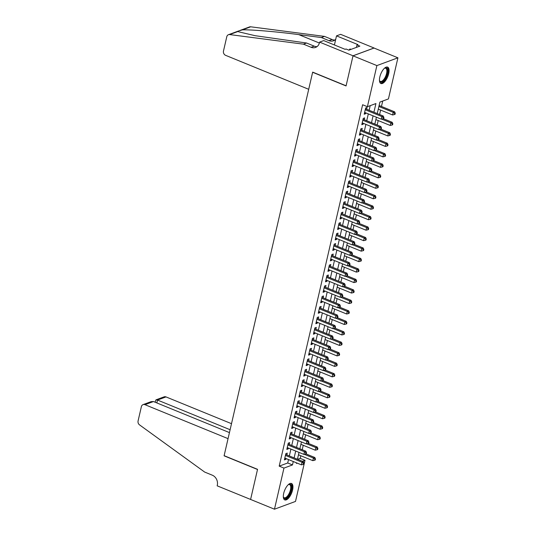 <?xml version="1.0" encoding="UTF-8"?>
<svg xmlns="http://www.w3.org/2000/svg" width="536" height="536" viewBox="0 0 536 536"><rect width="100%" height="100%" fill="white"/><g stroke="black" fill="none" stroke-linecap="round" stroke-linejoin="round"><path stroke-width="0.8" d="M283.698 493.334A8.871 3.739 -67.8 0 1 291.49 483.485A8.871 3.739 -67.8 0 1 292.569 490.058A8.871 3.739 -67.8 0 1 284.777 499.907A8.871 3.739 -67.8 0 1 283.698 493.334M379.83 76.956A8.871 3.739 -67.8 0 1 387.615 67.107A8.871 3.739 -67.8 0 1 388.694 73.68A8.871 3.739 -67.8 0 1 380.902 83.529A8.871 3.739 -67.8 0 1 379.83 76.956M297.621 459.325L300.22 458.36L304.997 460.31L295.504 501.428L274.472 509.2L250.593 499.445L257.548 469.328L224.122 455.667L312.635 72.28L346.062 85.941L353.01 55.824L374.048 48.052L397.92 57.814L388.433 98.926L379.903 102.081L377.25 113.578M300.22 458.36L300.823 455.754M302.217 449.738L303.242 445.282M304.636 439.265L305.661 434.803M307.048 428.787L308.079 424.331M309.466 418.315L310.498 413.859M311.885 407.836L312.917 403.38M314.304 397.364L315.336 392.908M316.722 386.885L317.754 382.429M319.141 376.413L320.173 371.957M321.56 365.941L322.592 361.478M323.979 355.462L325.01 351.006M326.397 344.99L327.429 340.534M328.816 334.511L329.848 330.055M331.235 324.039L332.266 319.583M333.653 313.567L334.678 309.105M336.072 303.088L337.097 298.632M338.491 292.616L339.516 288.16M340.909 282.137L341.935 277.682M343.328 271.665L344.353 267.209M345.747 261.186L346.772 256.731M348.166 250.714L349.191 246.259M350.584 240.242L351.609 235.78M352.996 229.763L354.028 225.308M355.415 219.291L356.447 214.835M357.834 208.812L358.865 204.357M360.252 198.34L361.284 193.885M362.671 187.861L363.703 183.406M365.09 177.389L366.122 172.934M367.508 166.917L368.54 162.455M369.927 156.438L370.959 151.983M372.346 145.966L373.378 141.511M374.765 135.487L375.796 131.032M377.183 125.015L378.208 120.56M379.602 114.537L380.627 110.081M381.465 106.456L382.717 101.036M286.847 454.923L287.269 453.088L285.849 453.61L284.395 459.895L285.822 459.372L286.01 458.548M289.266 444.445L289.688 442.615L288.268 443.138L286.814 449.423L288.241 448.9L288.428 448.076M291.685 433.972L292.107 432.137L290.686 432.659L289.232 438.951L290.653 438.421L290.847 437.597M294.103 423.494L294.525 421.665L293.105 422.187L291.651 428.472L293.071 427.949L293.266 427.125M296.522 413.022L296.944 411.186L295.524 411.715L294.07 418L295.49 417.47L295.684 416.653M298.941 402.543L299.363 400.714L297.942 401.236L296.488 407.521L297.909 406.998L298.103 406.174M301.359 392.071L301.781 390.235L300.361 390.764L298.907 397.049L300.328 396.519L300.522 395.702M303.778 381.599L304.2 379.763L302.78 380.285L301.326 386.57L302.746 386.047L302.94 385.223M306.197 371.12L306.619 369.291L305.198 369.813L303.745 376.098L305.165 375.575L305.353 374.751M308.609 360.648L309.038 358.812L307.617 359.341L306.163 365.626L307.584 365.096L307.771 364.272M311.027 350.169L311.456 348.34L310.029 348.862L308.582 355.147L310.002 354.624L310.19 353.8M313.446 339.697L313.875 337.861L312.448 338.39L311.001 344.675L312.421 344.146L312.609 343.328M315.865 329.218L316.287 327.389L314.867 327.911L313.419 334.196L314.84 333.673L315.027 332.849M318.284 318.746L318.706 316.91L317.285 317.439L315.838 323.724L317.258 323.195L317.446 322.377M320.702 308.274L321.124 306.438L319.704 306.961L318.257 313.245L319.677 312.723L319.865 311.898M323.121 297.795L323.543 295.966L322.123 296.488L320.675 302.773L322.096 302.25L322.283 301.426M325.54 287.323L325.962 285.487L324.541 286.016L323.094 292.301L324.515 291.772L324.702 290.947M327.958 276.844L328.38 275.015L326.96 275.538L325.513 281.822L326.933 281.3L327.121 280.475M330.377 266.372L330.799 264.536L329.379 265.065L327.925 271.35L329.352 270.821L329.54 270.003M332.796 255.893L333.218 254.064L331.797 254.587L330.344 260.871L331.771 260.349L331.958 259.525M335.214 245.421L335.637 243.585L334.216 244.115L332.762 250.399L334.183 249.87L334.377 249.052M337.633 234.949L338.055 233.113L336.635 233.636L335.181 239.92L336.601 239.398L336.796 238.574M340.052 224.47L340.474 222.641L339.054 223.164L337.6 229.448L339.02 228.926L339.214 228.102M342.471 213.998L342.893 212.162L341.472 212.692L340.018 218.976L341.439 218.447L341.633 217.623M344.889 203.519L345.311 201.69L343.891 202.213L342.437 208.497L343.857 207.975L344.052 207.151M347.308 193.047L347.73 191.211L346.31 191.741L344.856 198.025L346.276 197.496L346.47 196.679M349.727 182.568L350.149 180.739L348.728 181.262L347.274 187.546L348.695 187.024L348.882 186.2M352.139 172.096L352.567 170.26L351.147 170.79L349.693 177.074L351.113 176.545L351.301 175.728M354.557 161.624L354.986 159.788L353.559 160.311L352.112 166.596L353.532 166.073L353.72 165.249M356.976 151.145L357.405 149.316L355.978 149.839L354.531 156.123L355.951 155.601L356.138 154.777M359.395 140.673L359.817 138.837L358.396 139.367L356.949 145.651L358.37 145.122L358.557 144.298M361.813 130.194L362.236 128.365L360.815 128.888L359.368 135.173L360.788 134.65L360.976 133.826M364.232 119.722L364.654 117.886L363.234 118.416L361.787 124.7L363.207 124.171L363.395 123.354M373.92 112.218L375.924 103.549L367.395 106.698L362.617 104.748L279.189 466.132L287.718 462.983L288.502 459.566M289.34 455.942L290.921 449.094M291.758 445.463L293.339 438.622M294.177 434.991L295.758 428.143M296.596 424.512L298.177 417.671M299.014 414.04L300.596 407.193M301.433 403.568L303.014 396.72M303.852 393.089L305.433 386.242M306.27 382.617L307.852 375.77M308.689 372.138L310.27 365.297M311.108 361.666L312.689 354.819M313.526 351.187L315.108 344.347M315.945 340.715L317.526 333.868M318.364 330.243L319.945 323.396M320.783 319.764L322.357 312.917M323.201 309.292L324.776 302.445M325.62 298.813L327.195 291.973M328.032 288.341L329.613 281.494M330.451 277.862L332.032 271.022M332.869 267.39L334.451 260.543M335.288 256.918L336.869 250.071M337.707 246.439L339.288 239.592M340.125 235.967L341.707 229.12M342.544 225.489L344.125 218.648M344.963 215.016L346.544 208.169M347.382 204.544L348.963 197.697M349.8 194.065L351.382 187.218M352.219 183.593L353.8 176.746M354.638 173.115L356.219 166.274M357.056 162.643L358.638 155.795M359.475 152.164L361.056 145.323M361.894 141.692L363.475 134.844M364.312 131.22L365.894 124.372M366.731 120.741L368.306 113.893M369.15 110.269L370.209 105.659M366.651 109.244L367.073 107.414L365.653 107.937L364.205 114.222L365.626 113.699L365.813 112.875M353.01 55.824L376.888 65.586L397.92 57.814M274.472 509.2L283.959 468.089L292.489 464.933L293.279 461.523M279.189 466.132L283.959 468.089M367.395 106.698L376.888 65.586M294.117 457.891L295.698 451.044M296.535 447.419L298.117 440.572M298.954 436.94L300.535 430.093M301.373 426.468L302.954 419.621M303.791 415.99L305.373 409.149M306.21 405.518L307.791 398.67M308.629 395.039L310.21 388.198M311.048 384.567L312.629 377.719M313.466 374.095L315.041 367.247M315.885 363.616L317.459 356.768M318.297 353.144L319.878 346.296M320.716 342.665L322.297 335.824M323.134 332.193L324.716 325.345M325.553 321.714L327.134 314.873M327.972 311.242L329.553 304.394M330.39 300.77L331.972 293.922M332.809 290.291L334.39 283.444M335.228 279.819L336.809 272.971M337.647 269.34L339.228 262.499M340.065 258.868L341.646 252.02M342.484 248.389L344.065 241.548M344.903 237.917L346.484 231.07M347.321 227.445L348.903 220.598M349.74 216.966L351.321 210.125M352.159 206.494L353.74 199.647M354.577 196.015L356.159 189.175M356.996 185.543L358.571 178.696M359.415 175.071L360.989 168.224M361.827 164.592L363.408 157.745M364.245 154.12L365.827 147.273M366.664 143.641L368.245 136.801M369.083 133.169L370.664 126.322M371.502 122.69L373.083 115.85M296.602 462.883L296.468 463.466L297.292 463.158M302.398 461.275L304.997 460.31M376.413 117.21L374.832 124.051M373.994 127.682L372.413 134.529M371.575 138.154L369.994 145.001M369.157 148.633L367.575 155.48M366.738 159.105L365.157 165.952M364.319 169.584L362.738 176.424M361.901 180.056L360.319 186.903M359.482 190.535L357.901 197.375M357.063 201.007L355.482 207.854M354.644 211.479L353.063 218.326M352.226 221.958L350.645 228.805M349.807 232.43L348.226 239.277M347.388 242.909L345.807 249.749M344.97 253.381L343.388 260.228M342.551 263.859L340.97 270.7M340.132 274.332L338.558 281.179M337.714 284.804L336.139 291.651M335.302 295.282L333.72 302.13M332.883 305.755L331.302 312.602M330.464 316.233L328.883 323.074M328.045 326.705L326.464 333.553M325.627 337.184L324.046 344.025M323.208 347.656L321.627 354.504M320.789 358.128L319.208 364.976M318.371 368.607L316.789 375.455M315.952 379.079L314.371 385.927M313.533 389.558L311.952 396.399M311.115 400.03L309.533 406.878M308.696 410.509L307.115 417.35M306.277 420.981L304.696 427.829M303.858 431.453L302.277 438.301M301.44 441.932L299.859 448.779M299.021 452.404L297.44 459.252M287.718 462.983L292.489 464.933M364.433 113.21L365.626 113.699M362.021 123.689L363.207 124.171M359.602 134.161L360.788 134.65M357.184 144.64L358.37 145.122M354.765 155.112L355.951 155.601M352.346 165.591L353.532 166.073M349.928 176.063L351.113 176.545M347.509 186.535L348.695 187.024M345.09 197.014L346.276 197.496M342.672 207.486L343.857 207.975M340.253 217.964L341.439 218.447M337.834 228.436L339.02 228.926M335.415 238.915L336.601 239.398M332.997 249.387L334.183 249.87M330.578 259.86L331.771 260.349M328.159 270.338L329.352 270.821M325.741 280.81L326.933 281.3M323.322 291.289L324.515 291.772M320.903 301.761L322.096 302.25M318.485 312.24L319.677 312.723M316.072 322.712L317.258 323.195M313.654 333.184L314.84 333.673M311.235 343.663L312.421 344.146M308.816 354.135L310.002 354.624M306.398 364.614L307.584 365.096M303.979 375.086L305.165 375.575M301.56 385.565L302.746 386.047M299.142 396.037L300.328 396.519M296.723 406.509L297.909 406.998M294.304 416.988L295.49 417.47M291.885 427.46L293.071 427.949M289.467 437.939L290.653 438.421M287.048 448.411L288.241 448.9M284.629 458.89L285.822 459.372M365.23 109.773L381.846 116.567L381.243 119.18L364.627 112.393M365.485 108.654L365.552 108.714A1.139 0.965 -110.3 0 0 365.887 108.935L383.267 116.037L381.846 116.567L383.334 117.699L383.093 118.744L383.662 118.536L383.903 117.491L383.334 117.699M383.903 117.491L383.267 116.037M381.243 119.18L383.093 118.744M378.275 109.123L392.613 114.979L393.216 112.359L394.637 111.836L379.113 105.492M394.704 113.498L394.463 114.543L395.032 114.336L395.273 113.29L394.704 113.498L393.216 112.359L378.878 106.503M394.463 114.543L392.613 114.979M394.637 111.836L395.273 113.29M384.379 68.327A7.678 3.229 -67.8 0 1 384.68 68.139A7.678 3.229 -67.8 0 1 387.635 70.243A7.678 3.229 -67.8 0 1 384.406 79.924A7.678 3.229 -67.8 0 1 379.535 80.728A7.678 3.229 -67.8 0 1 379.448 80.387A7.109 2.995 112.2 0 0 380.332 81.392A7.109 2.995 112.2 0 0 384.734 78.068A7.109 2.995 112.2 0 0 386.851 70.397A7.109 2.995 112.2 0 0 385.712 68.226A7.109 2.995 112.2 0 0 384.392 68.32M380.453 83.254A8.817 3.712 112.2 0 0 385.799 78.745A8.817 3.712 112.2 0 0 388.252 69.533A8.817 3.712 112.2 0 0 387.106 66.987M351.053 49.366L350.008 48.944L348.97 50.136M288.247 484.705A7.678 3.229 -67.8 0 1 288.549 484.524A7.678 3.229 -67.8 0 1 291.51 486.621A7.678 3.229 -67.8 0 1 288.274 496.303A7.678 3.229 -67.8 0 1 283.403 497.113A7.678 3.229 -67.8 0 1 283.323 496.765A7.109 2.995 112.2 0 0 284.201 497.77A7.109 2.995 112.2 0 0 288.609 494.447A7.109 2.995 112.2 0 0 290.726 486.775A7.109 2.995 112.2 0 0 289.581 484.611A7.109 2.995 112.2 0 0 288.261 484.698M284.328 499.632A8.817 3.712 112.2 0 0 289.675 495.123A8.817 3.712 112.2 0 0 292.12 485.918A8.817 3.712 112.2 0 0 290.974 483.365M308.703 89.304L225.623 55.342A3.41 2.888 -110.3 0 1 223.479 51.034L226.782 36.736A3.41 2.888 -110.3 0 1 228.463 34.706A3.41 2.888 -110.3 0 1 229.663 34.572L303.45 44.166L311.088 47.289A7.96 6.74 -110.3 0 0 315.543 47.429A7.96 6.74 -110.3 0 0 319.469 42.692L319.597 42.116L353.023 55.778L346.095 85.787L312.669 72.126L308.703 89.304M239.894 30.478L249.501 26.934A3.41 2.888 69.7 0 1 250.701 26.8L324.488 36.394L321.372 37.547L298.746 34.605C277.273 31.738 250.66 29.5 242.379 29.875L238.359 31.048L237.984 31.497L238.694 31.825L255.056 35.678L306.559 43.014L314.203 46.143A7.96 6.74 -110.3 0 0 317.01 46.619M306.559 43.014L303.45 44.166M324.488 36.394L332.126 39.517A7.96 6.74 -110.3 0 0 334.933 39.999M335.724 39.289A7.96 6.74 -110.3 0 1 333.466 40.803A7.96 6.74 -110.3 0 1 329.01 40.669L321.372 37.547M353.023 55.778L374.061 47.999L340.635 34.337L336.514 35.865L357.907 44.609L356.996 44.944L356.433 47.382M319.597 42.116L323.724 40.589L345.11 49.332L346.022 48.997L348.889 50.17L359.864 46.116L356.996 44.944M336.514 35.865L334.41 44.964M231.505 423.681L166.006 396.915L157.504 400.05L156.84 402.925M230.112 429.731L157.504 400.05L155.956 399.863L164.096 396.854A3.41 2.888 69.7 0 1 166.006 396.915M250.587 499.492L257.515 469.482L224.088 455.821L228.055 438.642L144.968 404.687A3.41 2.888 -110.3 0 0 143.058 404.626A3.41 2.888 -110.3 0 0 141.377 406.657L138.08 420.954A3.41 2.888 -110.3 0 0 139.554 424.894L204.658 472.069L212.303 475.191A7.96 6.74 69.7 0 1 217.294 485.254L217.16 485.83L250.66 499.465M229.448 432.599L153.47 401.544L144.968 404.687M143.058 404.626L151.199 401.618L153.47 401.544M155.065 402.201L155.956 399.863M362.812 120.245L379.428 127.039L378.825 129.658L362.209 122.865M363.073 119.133L363.133 119.186A1.139 0.965 -110.3 0 0 363.468 119.407L380.848 126.516L379.428 127.039L380.915 128.171L380.674 129.223L381.243 129.009L381.485 127.963L380.915 128.171M381.485 127.963L380.848 126.516M378.825 129.658L380.674 129.223M360.393 130.724L377.009 137.511L376.406 140.131L359.79 133.343M360.654 129.605L360.715 129.665A1.139 0.965 -110.3 0 0 361.05 129.886L378.429 136.988L377.009 137.511L378.496 138.65L378.255 139.695L378.825 139.487L379.066 138.442L378.496 138.65M379.066 138.442L378.429 136.988M376.406 140.131L378.255 139.695M357.974 141.196L374.59 147.99L373.987 150.609L357.371 143.816M358.236 140.084L358.296 140.137A1.139 0.965 -110.3 0 0 358.631 140.358L376.011 147.46L374.59 147.99L376.078 149.122L375.837 150.174L376.406 149.959L376.647 148.914L376.078 149.122M376.647 148.914L376.011 147.46M373.987 150.609L375.837 150.174M355.556 151.675L372.172 158.462L371.569 161.081L354.953 154.288M355.817 150.556L355.877 150.616A1.139 0.965 -110.3 0 0 356.212 150.837L373.599 157.939L372.172 158.462L373.659 159.601L373.418 160.646L373.987 160.438L374.228 159.386L373.659 159.601M374.228 159.386L373.599 157.939M371.569 161.081L373.418 160.646M375.857 119.595L390.195 125.458L390.798 122.838L392.218 122.309L383.307 118.67M392.285 123.97L392.044 125.022L392.613 124.808L392.855 123.762L392.285 123.97L390.798 122.838L381.632 119.093M392.044 125.022L390.195 125.458M392.218 122.309L392.855 123.762M373.438 130.074L387.776 135.93L388.379 133.31L389.806 132.787L380.888 129.143M389.866 134.449L389.625 135.494L390.195 135.286L390.436 134.234L389.866 134.449L388.379 133.31L379.213 129.565M389.625 135.494L387.776 135.93M389.806 132.787L390.436 134.234M371.019 140.546L385.357 146.408L385.96 143.789L387.387 143.259L378.47 139.615M387.448 144.921L387.206 145.973L387.776 145.759L388.017 144.713L387.448 144.921L385.96 143.789L376.795 140.043M387.206 145.973L385.357 146.408M387.387 143.259L388.017 144.713M368.601 151.018L382.938 156.881L383.548 154.261L384.969 153.738L376.051 150.093M385.029 155.4L384.788 156.445L385.357 156.237L385.598 155.185L385.029 155.4L383.548 154.261L374.376 150.516M384.788 156.445L382.938 156.881M384.969 153.738L385.598 155.185M353.137 162.147L369.753 168.941L369.15 171.56L352.534 164.766M353.398 161.028L353.459 161.088A1.139 0.965 -110.3 0 0 353.793 161.309L371.18 168.411L369.753 168.941L371.24 170.073L370.999 171.118L371.569 170.91L371.81 169.865L371.24 170.073M371.81 169.865L371.18 168.411M369.15 171.56L370.999 171.118M366.188 161.497L380.52 167.353L381.13 164.74L382.55 164.21L373.632 160.566M382.61 165.872L382.369 166.917L382.938 166.709L383.18 165.664L382.61 165.872L381.13 164.74L371.957 160.988M382.369 166.917L380.52 167.353M382.55 164.21L383.18 165.664M350.718 172.619L367.334 179.413L366.731 182.032L350.115 175.239M350.98 171.507L351.04 171.56A1.139 0.965 -110.3 0 0 351.375 171.781L368.761 178.89L367.334 179.413L368.822 180.552L368.58 181.597L369.15 181.389L369.391 180.337L368.822 180.552M369.391 180.337L368.761 178.89M366.731 182.032L368.58 181.597M363.77 171.969L378.101 177.831L378.711 175.212L380.131 174.689L371.214 171.044M380.192 176.344L379.95 177.396L380.52 177.181L380.761 176.136L380.192 176.344L378.711 175.212L369.538 171.466M379.95 177.396L378.101 177.831M380.131 174.689L380.761 176.136M348.3 183.098L364.922 189.891L364.312 192.504L347.697 185.717M348.561 181.979L348.621 182.039A1.139 0.965 -110.3 0 0 348.963 182.26L366.343 189.362L364.922 189.891L366.403 191.024L366.162 192.069L366.731 191.861L366.972 190.816L366.403 191.024M366.972 190.816L366.343 189.362M364.312 192.504L366.162 192.069M361.351 182.448L375.682 188.304L376.292 185.684L377.713 185.161L368.795 181.516M377.78 186.823L377.532 187.868L378.101 187.66L378.342 186.615L377.78 186.823L376.292 185.684L367.127 181.939M377.532 187.868L375.682 188.304M377.713 185.161L378.342 186.615M345.881 193.57L362.503 200.364L361.894 202.983L345.278 196.189M346.142 192.458L346.202 192.511A1.139 0.965 -110.3 0 0 346.544 192.732L363.924 199.841L362.503 200.364L363.984 201.496L363.743 202.548L364.312 202.333L364.554 201.288L363.984 201.496M364.554 201.288L363.924 199.841M361.894 202.983L363.743 202.548M358.932 192.92L373.264 198.782L373.873 196.163L375.294 195.633L366.376 191.995M375.361 197.295L375.113 198.347L375.682 198.132L375.924 197.087L375.361 197.295L373.873 196.163L364.708 192.417M375.113 198.347L373.264 198.782M375.294 195.633L375.924 197.087M343.469 204.049L360.085 210.836L359.475 213.455L342.859 206.668M343.723 202.93L343.784 202.99A1.139 0.965 -110.3 0 0 344.125 203.211L361.505 210.313L360.085 210.836L361.572 211.975L361.324 213.02L361.894 212.812L362.135 211.76L361.572 211.975M362.135 211.76L361.505 210.313M359.475 213.455L361.324 213.02M356.514 203.399L370.852 209.254L371.455 206.635L372.875 206.112L363.957 202.467M372.942 207.774L372.701 208.819L373.264 208.611L373.512 207.559L372.942 207.774L371.455 206.635L362.289 202.889M372.701 208.819L370.852 209.254M372.875 206.112L373.512 207.559M341.05 214.521L357.666 221.314L357.056 223.934L340.44 217.14M341.305 213.408L341.365 213.462A1.139 0.965 -110.3 0 0 341.707 213.683L359.087 220.785L357.666 221.314L359.154 222.447L358.906 223.499L359.475 223.284L359.716 222.239L359.154 222.447M359.716 222.239L359.087 220.785M357.056 223.934L358.906 223.499M354.095 213.871L368.433 219.733L369.036 217.114L370.456 216.584L361.539 212.939M370.523 218.246L370.282 219.298L370.845 219.083L371.093 218.038L370.523 218.246L369.036 217.114L359.87 213.368M370.282 219.298L368.433 219.733M370.456 216.584L371.093 218.038M338.631 224.999L355.247 231.787L354.644 234.406L338.022 227.612M338.886 223.881L338.946 223.941A1.139 0.965 -110.3 0 0 339.288 224.162L356.668 231.264L355.247 231.787L356.735 232.925L356.494 233.971L357.056 233.763L357.298 232.711L356.735 232.925M357.298 232.711L356.668 231.264M354.644 234.406L356.494 233.971M351.676 224.343L366.014 230.205L366.617 227.586L368.038 227.063L359.12 223.418M368.105 228.725L367.863 229.77L368.433 229.562L368.674 228.51L368.105 228.725L366.617 227.586L357.452 223.84M367.863 229.77L366.014 230.205M368.038 227.063L368.674 228.51M336.213 235.472L352.829 242.265L352.226 244.885L335.603 238.091M336.467 234.353L336.528 234.413A1.139 0.965 -110.3 0 0 336.869 234.634L354.249 241.736L352.829 242.265L354.316 243.398L354.075 244.443L354.638 244.235L354.886 243.19L354.316 243.398M354.886 243.19L354.249 241.736M352.226 244.885L354.075 244.443M349.258 234.822L363.596 240.677L364.199 238.064L365.619 237.535L356.701 233.89M365.686 239.197L365.445 240.242L366.014 240.034L366.255 238.989L365.686 239.197L364.199 238.064L355.033 234.312M365.445 240.242L363.596 240.677M365.619 237.535L366.255 238.989M333.794 245.944L350.41 252.737L349.807 255.357L333.191 248.563M334.049 244.831L334.109 244.885A1.139 0.965 -110.3 0 0 334.451 245.106L351.83 252.215L350.41 252.737L351.897 253.876L351.656 254.922L352.226 254.714L352.467 253.662L351.897 253.876M352.467 253.662L351.83 252.215M349.807 255.357L351.656 254.922M346.839 245.294L361.177 251.156L361.78 248.537L363.2 248.014L354.283 244.369M363.267 249.669L363.026 250.721L363.596 250.506L363.837 249.461L363.267 249.669L361.78 248.537L352.614 244.791M363.026 250.721L361.177 251.156M363.2 248.014L363.837 249.461M331.375 256.422L347.991 263.216L347.388 265.829L330.772 259.042M331.63 255.304L331.69 255.364A1.139 0.965 -110.3 0 0 332.032 255.585L349.412 262.687L347.991 263.216L349.479 264.349L349.238 265.394L349.807 265.186L350.048 264.141L349.479 264.349M350.048 264.141L349.412 262.687M347.388 265.829L349.238 265.394M344.42 255.773L358.758 261.628L359.361 259.009L360.782 258.486L351.864 254.841M360.849 260.148L360.607 261.193L361.177 260.985L361.418 259.94L360.849 260.148L359.361 259.009L350.196 255.263M360.607 261.193L358.758 261.628M360.782 258.486L361.418 259.94M328.957 266.895L345.573 273.688L344.97 276.308L328.354 269.514M329.211 265.782L329.272 265.836A1.139 0.965 -110.3 0 0 329.613 266.057L346.993 273.166L345.573 273.688L347.06 274.821L346.819 275.873L347.388 275.658L347.63 274.613L347.06 274.821M347.63 274.613L346.993 273.166M344.97 276.308L346.819 275.873M342.002 266.245L356.34 272.107L356.942 269.487L358.363 268.958L349.452 265.32M358.43 270.62L358.189 271.672L358.758 271.457L358.999 270.412L358.43 270.62L356.942 269.487L347.777 265.742M358.189 271.672L356.34 272.107M358.363 268.958L358.999 270.412M326.538 277.373L343.154 284.16L342.551 286.78L325.935 279.993M326.793 276.254L326.853 276.315A1.139 0.965 -110.3 0 0 327.195 276.536L344.574 283.638L343.154 284.16L344.641 285.299L344.4 286.345L344.97 286.137L345.211 285.085L344.641 285.299M345.211 285.085L344.574 283.638M342.551 286.78L344.4 286.345M339.583 276.723L353.921 282.579L354.524 279.96L355.944 279.437L347.033 275.792M356.011 281.099L355.77 282.144L356.34 281.936L356.581 280.884L356.011 281.099L354.524 279.96L345.358 276.214M355.77 282.144L353.921 282.579M355.944 279.437L356.581 280.884M324.119 287.845L340.735 294.639L340.132 297.259L323.516 290.465M324.374 286.733L324.434 286.787A1.139 0.965 -110.3 0 0 324.776 287.008L342.156 294.11L340.735 294.639L342.223 295.772L341.981 296.823L342.551 296.609L342.792 295.564L342.223 295.772M342.792 295.564L342.156 294.11M340.132 297.259L341.981 296.823M337.164 287.195L351.502 293.058L352.105 290.438L353.526 289.909L344.615 286.264M353.593 291.571L353.351 292.623L353.921 292.408L354.162 291.363L353.593 291.571L352.105 290.438L342.94 286.686M353.351 292.623L351.502 293.058M353.526 289.909L354.162 291.363M321.7 298.324L338.317 305.111L337.714 307.731L321.098 300.937M321.955 297.205L322.022 297.259A1.139 0.965 -110.3 0 0 322.357 297.487L339.737 304.589L338.317 305.111L339.804 306.25L339.563 307.296L340.132 307.088L340.373 306.036L339.804 306.25M340.373 306.036L339.737 304.589M337.714 307.731L339.563 307.296M334.745 297.668L349.083 303.53L349.686 300.91L351.107 300.388L342.196 296.743M351.174 302.049L350.933 303.095L351.502 302.887L351.743 301.835L351.174 302.049L349.686 300.91L340.521 297.165M350.933 303.095L349.083 303.53M351.107 300.388L351.743 301.835M319.282 308.796L335.898 315.59L335.295 318.21L318.679 311.416M319.543 307.677L319.603 307.738A1.139 0.965 -110.3 0 0 319.938 307.959L337.318 315.061L335.898 315.59L337.385 316.722L337.144 317.768L337.714 317.56L337.955 316.515L337.385 316.722M337.955 316.515L337.318 315.061M335.295 318.21L337.144 317.768M332.327 308.146L346.665 314.002L347.268 311.389L348.688 310.86L339.777 307.215M348.755 312.522L348.514 313.567L349.083 313.359L349.325 312.314L348.755 312.522L347.268 311.389L338.102 307.637M348.514 313.567L346.665 314.002M348.688 310.86L349.325 312.314M316.863 319.268L333.479 326.062L332.876 328.682L316.26 321.888M317.124 318.156L317.185 318.21A1.139 0.965 -110.3 0 0 317.52 318.431L334.9 325.54L333.479 326.062L334.966 327.201L334.725 328.246L335.295 328.039L335.536 326.987L334.966 327.201M335.536 326.987L334.9 325.54M332.876 328.682L334.725 328.246M329.908 318.619L344.246 324.481L344.849 321.861L346.276 321.339L337.358 317.694M346.336 322.994L346.095 324.046L346.665 323.831L346.906 322.786L346.336 322.994L344.849 321.861L335.683 318.116M346.095 324.046L344.246 324.481M346.276 321.339L346.906 322.786M314.444 329.747L331.06 336.534L330.457 339.154L313.841 332.367M314.706 328.628L314.766 328.689A1.139 0.965 -110.3 0 0 315.101 328.91L332.481 336.012L331.06 336.534L332.548 337.673L332.307 338.719L332.876 338.511L333.117 337.466L332.548 337.673M333.117 337.466L332.481 336.012M330.457 339.154L332.307 338.719M327.489 329.097L341.827 334.953L342.43 332.333L343.857 331.811L334.94 328.166M343.918 333.472L343.677 334.518L344.246 334.31L344.487 333.265L343.918 333.472L342.43 332.333L333.265 328.588M343.677 334.518L341.827 334.953M343.857 331.811L344.487 333.265M312.026 340.219L328.642 347.013L328.039 349.633L311.423 342.839M312.287 339.107L312.347 339.161A1.139 0.965 -110.3 0 0 312.682 339.382L330.069 346.49L328.642 347.013L330.129 348.145L329.888 349.197L330.457 348.983L330.699 347.938L330.129 348.145M330.699 347.938L330.069 346.49M328.039 349.633L329.888 349.197M325.071 339.569L339.409 345.432L340.012 342.812L341.439 342.283L332.521 338.645M341.499 343.945L341.258 344.996L341.827 344.782L342.069 343.737L341.499 343.945L340.012 342.812L330.846 339.067M341.258 344.996L339.409 345.432M341.439 342.283L342.069 343.737M309.607 350.698L326.223 357.485L325.62 360.105L309.004 353.318M309.868 349.579L309.929 349.64A1.139 0.965 -110.3 0 0 310.264 349.861L327.65 356.963L326.223 357.485L327.71 358.624L327.469 359.669L328.039 359.462L328.28 358.41L327.71 358.624M328.28 358.41L327.65 356.963M325.62 360.105L327.469 359.669M322.652 350.048L336.99 355.904L337.6 353.284L339.02 352.762L330.102 349.117M339.08 354.423L338.839 355.469L339.409 355.261L339.65 354.209L339.08 354.423L337.6 353.284L328.427 349.539M338.839 355.469L336.99 355.904M339.02 352.762L339.65 354.209M307.188 361.17L323.804 367.964L323.201 370.584L306.585 363.79M307.45 360.051L307.51 360.112A1.139 0.965 -110.3 0 0 307.845 360.333L325.231 367.435L323.804 367.964L325.292 369.096L325.05 370.148L325.62 369.934L325.861 368.889L325.292 369.096M325.861 368.889L325.231 367.435M323.201 370.584L325.05 370.148M320.24 360.52L334.571 366.383L335.181 363.763L336.601 363.234L327.684 359.589M336.662 364.895L336.42 365.941L336.99 365.733L337.231 364.688L336.662 364.895L335.181 363.763L326.009 360.011M336.42 365.941L334.571 366.383M336.601 363.234L337.231 364.688M304.77 371.649L321.392 378.436L320.783 381.056L304.167 374.262M305.031 370.53L305.091 370.584A1.139 0.965 -110.3 0 0 305.433 370.812L322.813 377.913L321.392 378.436L322.873 379.575L322.632 380.62L323.201 380.413L323.442 379.361L322.873 379.575M323.442 379.361L322.813 377.913M320.783 381.056L322.632 380.62M317.821 370.992L332.153 376.855L332.762 374.235L334.183 373.713L325.265 370.068M334.25 375.374L334.002 376.419L334.571 376.212L334.812 375.16L334.25 375.374L332.762 374.235L323.59 370.49M334.002 376.419L332.153 376.855M334.183 373.713L334.812 375.16M302.351 382.121L318.974 388.915L318.364 391.528L301.748 384.741M302.612 381.002L302.673 381.062A1.139 0.965 -110.3 0 0 303.014 381.284L320.394 388.386L318.974 388.915L320.454 390.047L320.213 391.092L320.783 390.885L321.024 389.84L320.454 390.047M321.024 389.84L320.394 388.386M318.364 391.528L320.213 391.092M315.403 381.471L329.734 387.327L330.344 384.714L331.764 384.185L322.846 380.54M331.831 385.846L331.583 386.892L332.153 386.684L332.394 385.639L331.831 385.846L330.344 384.714L321.178 380.962M331.583 386.892L329.734 387.327M331.764 384.185L332.394 385.639M299.939 392.593L316.555 399.387L315.945 402.007L299.329 395.213M300.194 391.481L300.254 391.535A1.139 0.965 -110.3 0 0 300.596 391.756L317.975 398.864L316.555 399.387L318.042 400.526L317.794 401.571L318.364 401.363L318.605 400.312L318.042 400.526M318.605 400.312L317.975 398.864M315.945 402.007L317.794 401.571M312.984 391.943L327.322 397.806L327.925 395.186L329.345 394.663L320.428 391.019M329.412 396.318L329.171 397.37L329.734 397.156L329.975 396.111L329.412 396.318L327.925 395.186L318.759 391.441M329.171 397.37L327.322 397.806M329.345 394.663L329.975 396.111M297.52 403.072L314.136 409.859L313.526 412.479L296.911 405.692M297.775 401.953L297.835 402.013A1.139 0.965 -110.3 0 0 298.177 402.235L315.557 409.337L314.136 409.859L315.624 410.998L315.376 412.043L315.945 411.836L316.186 410.79L315.624 410.998M316.186 410.79L315.557 409.337M313.526 412.479L315.376 412.043M310.565 402.422L324.903 408.278L325.506 405.658L326.927 405.136L318.009 401.491M326.994 406.797L326.752 407.842L327.315 407.635L327.563 406.583L326.994 406.797L325.506 405.658L316.341 401.913M326.752 407.842L324.903 408.278M326.927 405.136L327.563 406.583M295.101 413.544L311.718 420.338L311.115 422.958L294.492 416.164M295.356 412.432L295.416 412.486A1.139 0.965 -110.3 0 0 295.758 412.707L313.138 419.815L311.718 420.338L313.205 421.47L312.964 422.522L313.526 422.308L313.768 421.263L313.205 421.47M313.768 421.263L313.138 419.815M311.115 422.958L312.964 422.522M308.146 412.894L322.484 418.757L323.087 416.137L324.508 415.608L315.59 411.97M324.575 417.269L324.334 418.321L324.896 418.107L325.144 417.062L324.575 417.269L323.087 416.137L313.922 412.392M324.334 418.321L322.484 418.757M324.508 415.608L325.144 417.062M292.683 424.023L309.299 430.81L308.696 433.43L292.073 426.643M292.937 422.904L292.998 422.964A1.139 0.965 -110.3 0 0 293.339 423.185L310.719 430.287L309.299 430.81L310.786 431.949L310.545 432.994L311.108 432.787L311.356 431.735L310.786 431.949M311.356 431.735L310.719 430.287M308.696 433.43L310.545 432.994M305.728 423.373L320.066 429.229L320.669 426.609L322.089 426.087L313.171 422.442M322.156 427.748L321.915 428.793L322.484 428.586L322.726 427.534L322.156 427.748L320.669 426.609L311.503 422.864M321.915 428.793L320.066 429.229M322.089 426.087L322.726 427.534M290.264 434.495L306.88 441.289L306.277 443.909L289.654 437.115M290.519 433.376L290.579 433.436A1.139 0.965 -110.3 0 0 290.921 433.658L308.3 440.76L306.88 441.289L308.368 442.421L308.126 443.473L308.689 443.259L308.937 442.213L308.368 442.421M308.937 442.213L308.3 440.76M306.277 443.909L308.126 443.473M303.309 433.845L317.647 439.708L318.25 437.088L319.67 436.559L310.753 432.914M319.737 438.22L319.496 439.265L320.066 439.058L320.307 438.013L319.737 438.22L318.25 437.088L309.084 433.336M319.496 439.265L317.647 439.708M319.67 436.559L320.307 438.013M287.845 444.974L304.461 451.761L303.858 454.381L287.242 447.587M288.1 443.855L288.16 443.909A1.139 0.965 -110.3 0 0 288.502 444.136L305.882 451.238L304.461 451.761L305.949 452.9L305.708 453.945L306.277 453.737L306.518 452.685L305.949 452.9M306.518 452.685L305.882 451.238M303.858 454.381L305.708 453.945M300.89 444.317L315.228 450.18L315.831 447.56L317.252 447.037L308.334 443.393M317.319 448.699L317.078 449.744L317.647 449.537L317.888 448.485L317.319 448.699L315.831 447.56L306.666 443.815M317.078 449.744L315.228 450.18M317.252 447.037L317.888 448.485M285.427 455.446L302.043 462.24L301.44 464.853L284.824 458.066M285.681 454.327L285.742 454.387A1.139 0.965 -110.3 0 0 286.083 454.608L303.463 461.71L302.043 462.24L303.53 463.372L303.289 464.417L303.858 464.21L304.1 463.164L303.53 463.372M304.1 463.164L303.463 461.71M301.44 464.853L303.289 464.417M298.472 454.796L312.81 460.652L313.413 458.039L314.833 457.51L305.922 453.865M314.9 459.171L314.659 460.216L315.228 460.009L315.47 458.963L314.9 459.171L313.413 458.039L304.247 454.287M314.659 460.216L312.81 460.652M314.833 457.51L315.47 458.963M365.378 109.123L365.887 108.935M380.989 73.459A7.109 2.995 -67.8 0 1 380.627 74.35M284.864 489.837A7.109 2.995 -67.8 0 1 284.495 490.735M314.203 46.143L311.088 47.289M329.01 40.669L332.126 39.517M250.701 26.8L242.379 29.875M237.984 31.497L229.663 34.572M298.746 34.605L319.376 43.034M362.959 119.595L363.468 119.407M360.547 130.074L361.05 129.886M358.128 140.546L358.631 140.358M355.71 151.025L356.212 150.837M353.291 161.497L353.793 161.309M350.872 171.969L351.375 171.781M348.454 182.448L348.963 182.26M346.035 192.92L346.544 192.732M343.616 203.399L344.125 203.211M341.198 213.871L341.707 213.683M338.779 224.35L339.288 224.162M336.36 234.822L336.869 234.634M333.941 245.294L334.451 245.106M331.523 255.773L332.032 255.585M329.104 266.245L329.613 266.057M326.685 276.723L327.195 276.536M324.267 287.195L324.776 287.008M321.848 297.674L322.357 297.487M319.429 308.146L319.938 307.959M317.017 318.619L317.52 318.431M314.599 329.097L315.101 328.91M312.18 339.569L312.682 339.382M309.761 350.048L310.264 349.861M307.342 360.52L307.845 360.333M304.924 370.999L305.433 370.812M302.505 381.471L303.014 381.284M300.086 391.943L300.596 391.756M297.668 402.422L298.177 402.235M295.249 412.894L295.758 412.707M292.83 423.373L293.339 423.185M290.411 433.845L290.921 433.658M287.993 444.317L288.502 444.136M285.574 454.796L286.083 454.608M238.198 31.108L228.463 34.706"/></g></svg>
